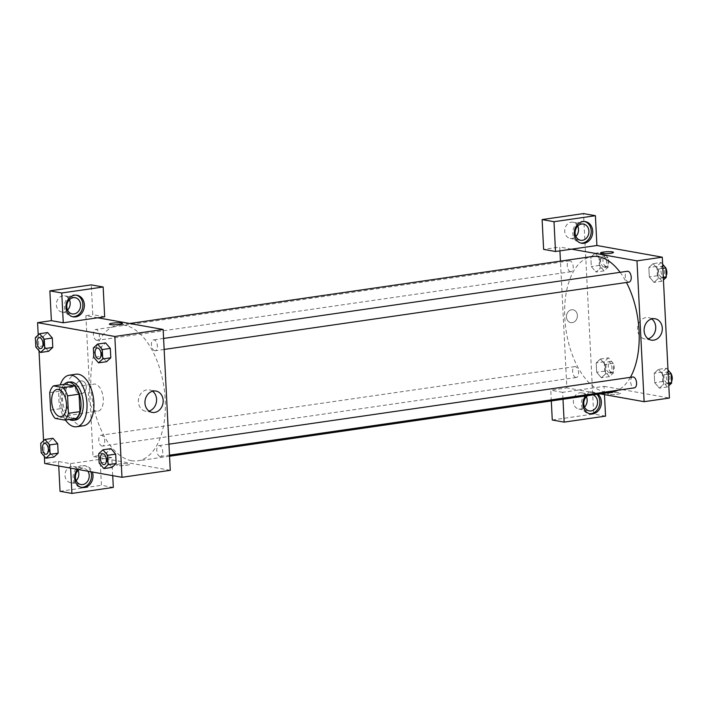 <?xml version="1.0" encoding="UTF-8"?>
<svg xmlns="http://www.w3.org/2000/svg" width="707" height="707" viewBox="0 0 707 707"><rect width="100%" height="100%" fill="white"/><g stroke="black" fill="none" stroke-linecap="round" stroke-linejoin="round"><path stroke-width="0.53" stroke-dasharray="3.54 2.65" d="M96.559 411.191A13.707 7.273 81.8 0 1 88.534 397.511A13.707 7.273 81.8 0 1 93.916 384.087A13.707 7.273 81.8 0 1 103.072 396.609A13.707 7.273 81.8 0 1 97.84 411.218A13.707 7.273 81.8 0 1 96.559 411.191M49.72 392.65L61.217 390.989L62.101 408.46L50.604 410.122M76.188 418.42L66.608 416.706L55.102 418.376M66.608 416.706A18.674 9.907 81.8 0 1 62.101 408.46M61.217 390.989A18.674 9.907 81.8 0 1 64.956 384.21M64.178 384.316A19.195 10.181 -98.2 0 0 60.175 399.455A19.195 10.181 -98.2 0 0 69.268 419.428M75.622 419.976A19.195 10.181 81.8 0 1 73.837 419.94A19.195 10.181 81.8 0 1 62.472 399.119A19.195 10.181 81.8 0 1 70.126 381.992M65.406 419.985A26.044 13.813 81.8 0 1 60.316 384.882M83.506 425.764A26.044 13.813 81.8 0 1 81.075 425.711A26.044 13.813 81.8 0 1 65.831 399.711A26.044 13.813 81.8 0 1 76.038 374.206M48.765 442.193L52.981 438.287L48.756 442.175L49.234 451.561L53.918 457.049L58.142 453.143M98.706 453.717L106.757 452.551L110.981 448.653L106.766 452.56L107.234 461.927L111.918 467.415L116.142 463.509M47.599 332.546L43.401 336.444L43.878 345.82L48.571 351.308L43.878 345.811L43.401 336.444L47.616 332.546L52.309 338.043M38.205 334.977L39 350.699M43.56 440.708L44.355 456.439M93.351 347.977L101.401 346.81L105.626 342.913L101.41 346.819L101.879 356.195L106.563 361.684L110.787 357.777M109.382 324.142L109.382 324.151A6.513 0.954 -2.9 0 0 112.802 324.813A6.513 0.954 -2.9 0 0 119.412 324.451A6.513 0.954 -2.9 0 0 122.391 323.488L122.391 323.488M76.347 295.164A10.967 9.156 100.1 0 0 75.605 294.996A10.967 9.156 100.1 0 0 64.478 307.121A10.967 9.156 100.1 0 0 71.743 316.586A10.967 9.156 100.1 0 0 72.494 316.683M67.554 310.037A8.228 6.867 -79.9 0 1 63.692 312.052A8.228 6.867 -79.9 0 1 61.827 312.026A8.228 6.867 -79.9 0 1 56.516 302.72A8.228 6.867 -79.9 0 1 64.726 295.835A8.228 6.867 -79.9 0 1 69.401 299.688M104.671 316.789L92.785 314.659L91.274 284.868M97.769 317.788L85.883 315.658L92.785 314.659M152.544 391.21A10.844 9.058 100.1 0 0 149.389 389.875A10.844 9.058 100.1 0 0 146.941 389.84A10.844 9.058 100.1 0 0 138.395 400.409A10.844 9.058 100.1 0 0 145.58 411.227A10.844 9.058 100.1 0 0 149 411.059M119.492 464.022A6.513 0.954 -2.9 0 0 116.522 464.985A6.513 0.954 -2.9 0 0 123.071 465.613A6.513 0.954 -2.9 0 0 129.522 464.322A6.513 0.954 -2.9 0 0 126.111 463.659A6.513 0.954 -2.9 0 0 119.492 464.022A6.513 0.954 177.1 0 1 126.111 463.659A6.513 0.954 177.1 0 1 129.522 464.322A6.513 0.954 177.1 0 1 123.071 465.613A6.513 0.954 177.1 0 1 116.522 464.985A6.513 0.954 177.1 0 1 119.492 464.022M112.713 475.652L111.803 457.623L70.4 463.624L58.513 461.494L44.718 463.5M113.314 487.423L101.428 485.294L99.917 455.502L93.015 456.501L170.272 470.314M77.39 469.342A10.967 9.156 -79.9 0 1 85.733 465.895A10.967 9.156 -79.9 0 1 92.37 472.02M70.4 463.624L70.629 468.131M90.885 471.746A10.967 9.156 100.1 0 0 84.248 465.621A10.967 9.156 100.1 0 0 73.121 477.755A10.967 9.156 100.1 0 0 80.395 487.22A10.967 9.156 100.1 0 0 81.137 487.317M78.866 469.598A8.228 6.867 -79.9 0 1 81.906 468.299A8.228 6.867 -79.9 0 1 83.771 468.326A8.228 6.867 -79.9 0 1 87.924 471.224M76.197 480.663A8.228 6.867 -79.9 0 1 72.335 482.687A8.228 6.867 -79.9 0 1 70.47 482.66A8.228 6.867 -79.9 0 1 65.159 473.354A8.228 6.867 -79.9 0 1 73.369 466.461A8.228 6.867 -79.9 0 1 78.044 470.314M58.513 461.494L58.743 466.001M111.803 457.623L99.917 455.502M60.024 491.294L101.428 485.294M86.289 386.543A6.513 5.435 100.1 0 0 81.968 380.923A6.513 5.435 100.1 0 0 75.472 386.375A6.513 5.435 100.1 0 0 79.679 393.737A6.513 5.435 100.1 0 0 86.289 386.543A6.513 5.435 -79.9 0 1 79.679 393.737A6.513 5.435 -79.9 0 1 75.472 386.375A6.513 5.435 -79.9 0 1 81.977 380.923A6.513 5.435 -79.9 0 1 86.289 386.543M85.883 315.658L93.015 456.501M96.673 340.35A5.479 2.908 81.8 0 1 93.465 334.879A5.479 2.908 81.8 0 1 95.613 329.506A5.479 2.908 81.8 0 1 99.28 334.517A5.479 2.908 81.8 0 1 97.186 340.359A5.479 2.908 81.8 0 1 96.673 340.35M102.029 446.09A5.479 2.908 81.8 0 1 98.821 440.611A5.479 2.908 81.8 0 1 100.968 435.247A5.479 2.908 81.8 0 1 104.636 440.258A5.479 2.908 81.8 0 1 102.542 446.099A5.479 2.908 81.8 0 1 102.029 446.09M154.674 350.716A5.479 2.908 81.8 0 1 151.466 345.246A5.479 2.908 81.8 0 1 153.613 339.873A5.479 2.908 81.8 0 1 157.281 344.883A5.479 2.908 81.8 0 1 155.186 350.734A5.479 2.908 81.8 0 1 154.674 350.716M160.029 456.457A5.479 2.908 81.8 0 1 156.821 450.986A5.479 2.908 81.8 0 1 158.969 445.613A5.479 2.908 81.8 0 1 162.637 450.624A5.479 2.908 81.8 0 1 160.542 456.466A5.479 2.908 81.8 0 1 160.029 456.457M131.511 460.699A68.544 36.357 81.8 0 1 91.38 392.27A68.544 36.357 81.8 0 1 118.255 325.149A68.544 36.357 81.8 0 1 164.059 387.772A68.544 36.357 81.8 0 1 137.9 460.823A68.544 36.357 81.8 0 1 131.511 460.699M611.749 392.199A68.544 36.357 81.8 0 1 605.351 392.076A68.544 36.357 81.8 0 1 565.22 323.647A68.544 36.357 81.8 0 1 592.095 256.535M620.127 272.319A68.544 36.357 81.8 0 1 626.455 282.482M630.388 377.344A68.544 36.357 81.8 0 1 617.918 390.229M632.818 376.99A5.479 2.908 -98.2 0 0 630.662 382.363A5.479 2.908 -98.2 0 0 633.879 387.834A5.479 2.908 -98.2 0 0 634.391 387.851M570.514 271.727A5.479 2.908 81.8 0 1 567.306 266.256A5.479 2.908 81.8 0 1 569.453 260.883A5.479 2.908 81.8 0 1 573.121 265.894A5.479 2.908 81.8 0 1 571.026 271.744A5.479 2.908 81.8 0 1 570.514 271.727M575.878 377.467A5.479 2.908 81.8 0 1 572.661 371.997A5.479 2.908 81.8 0 1 574.818 366.624A5.479 2.908 81.8 0 1 578.476 371.635A5.479 2.908 81.8 0 1 576.382 377.476A5.479 2.908 81.8 0 1 575.878 377.467M629.036 282.111A5.479 2.908 81.8 0 1 628.523 282.102A5.479 2.908 81.8 0 1 625.306 276.623A5.479 2.908 81.8 0 1 627.462 271.258M604.467 394.603L604.052 386.34L578.75 390.008L566.864 387.878L560.439 261.113M559.917 250.861L559.723 247.043L543.621 249.377M562.993 399.261L562.648 392.341L578.75 390.008L600.305 393.861M571.61 249.164L559.723 247.043M572.246 322.648A6.513 5.435 100.1 0 0 577.372 316.294A6.513 5.435 100.1 0 0 573.068 309.799A6.513 5.435 100.1 0 0 566.563 315.251A6.513 5.435 100.1 0 0 570.77 322.622A6.513 5.435 100.1 0 0 572.246 322.648A6.513 5.435 -79.9 0 1 570.77 322.622A6.513 5.435 -79.9 0 1 566.572 315.26A6.513 5.435 -79.9 0 1 573.068 309.799A6.513 5.435 -79.9 0 1 577.38 316.294A6.513 5.435 -79.9 0 1 572.246 322.648M577.752 226.072A8.228 6.867 100.1 0 0 573.068 222.219A8.228 6.867 100.1 0 0 564.866 229.103A8.228 6.867 100.1 0 0 570.178 238.409A8.228 6.867 100.1 0 0 572.034 238.436A8.228 6.867 100.1 0 0 575.896 236.412M586.395 396.698A8.228 6.867 100.1 0 0 581.711 392.845A8.228 6.867 100.1 0 0 573.51 399.738A8.228 6.867 100.1 0 0 578.821 409.044A8.228 6.867 100.1 0 0 580.677 409.07A8.228 6.867 100.1 0 0 584.539 407.046M552.273 420.002L593.677 414.01L583.522 213.585M551.301 400.957L550.762 390.211L566.864 387.878M584.689 221.547A10.967 9.156 100.1 0 0 583.955 221.379A10.967 9.156 100.1 0 0 572.82 233.504A10.967 9.156 100.1 0 0 580.093 242.969A10.967 9.156 100.1 0 0 580.845 243.067M587.623 395.699A8.228 6.867 -79.9 0 1 592.113 394.709A8.228 6.867 -79.9 0 1 592.952 394.921M596.929 394.347A10.967 9.156 100.1 0 0 592.599 392.005A10.967 9.156 100.1 0 0 581.463 404.139A10.967 9.156 100.1 0 0 588.737 413.604A10.967 9.156 100.1 0 0 589.488 413.692M585.52 396A10.967 9.156 -79.9 0 1 594.083 392.27A10.967 9.156 -79.9 0 1 597.981 394.197M605.554 416.131L593.677 414.01M562.648 392.341L550.762 390.211M603.124 252.099L598.9 255.996L599.377 265.381L604.07 270.869L608.294 266.972L607.817 257.587L603.124 252.099L595.073 253.265L590.849 257.162L591.326 266.548L596.019 272.036L600.234 268.13L599.766 258.753L595.073 253.256M604.07 270.869L596.019 272.036L600.243 268.139L599.766 258.753L595.073 253.265L590.858 257.171M598.9 255.996L590.849 257.162L591.326 266.548L596.019 272.045M662.645 264.25L661.125 262.474L653.074 263.64L648.849 267.529L649.326 276.914L654.019 282.411L658.244 278.505L657.766 269.128L653.074 263.623L648.858 267.538M661.125 262.474L656.9 266.362L648.849 267.529L649.326 276.914L654.019 282.402L658.235 278.496M668 369.982L666.48 368.206L658.429 369.372L654.214 373.269L654.682 382.646L659.375 388.152L663.599 384.237L663.122 374.86L658.429 369.363L654.214 373.278M608.48 357.839L604.255 361.737L604.732 371.113L609.425 376.601L613.649 372.713L613.172 363.327L608.48 357.839L600.429 359.006L596.213 362.912L596.681 372.28L601.374 377.777L605.59 373.862L605.121 364.494L600.429 358.997M604.052 386.34L669.423 398.032M651.686 318.928A10.844 9.058 100.1 0 0 648.54 317.593A10.844 9.058 100.1 0 0 646.083 317.549A10.844 9.058 100.1 0 0 637.537 328.128A10.844 9.058 100.1 0 0 644.722 338.945A10.844 9.058 100.1 0 0 648.142 338.777M610.583 392.906A6.513 0.954 -2.9 0 0 607.613 393.87A6.513 0.954 -2.9 0 0 614.162 394.497A6.513 0.954 -2.9 0 0 620.622 393.207A6.513 0.954 -2.9 0 0 617.202 392.544A6.513 0.954 -2.9 0 0 610.583 392.906A6.513 0.954 177.1 0 1 617.202 392.535A6.513 0.954 177.1 0 1 620.622 393.207A6.513 0.954 177.1 0 1 614.162 394.488A6.513 0.954 177.1 0 1 607.613 393.861A6.513 0.954 177.1 0 1 610.583 392.906M600.473 253.026L600.473 253.026A6.513 0.954 -2.9 0 0 603.893 253.698A6.513 0.954 -2.9 0 0 610.512 253.327A6.513 0.954 -2.9 0 0 613.482 252.372L613.482 252.372M666.48 368.206L662.265 372.103L662.733 381.488L667.435 386.976L668.795 385.713M667.231 383.008A5.479 2.908 81.8 0 1 664.023 377.529A5.479 2.908 81.8 0 1 666.171 372.165A5.479 2.908 81.8 0 1 669.838 377.176A5.479 2.908 81.8 0 1 667.744 383.017A5.479 2.908 81.8 0 1 667.231 383.008M662.265 372.103L654.214 373.269L654.682 382.646L659.384 388.134L663.599 384.246L663.122 374.86L658.429 369.372M662.733 381.488L654.682 382.646M667.435 386.976L659.384 388.134M668.689 383.503L663.599 384.246M668.212 374.127L663.122 374.86M671.57 381.435A5.479 2.908 81.8 0 1 670.042 382.681A5.479 2.908 81.8 0 1 669.529 382.673A5.479 2.908 81.8 0 1 666.321 377.202A5.479 2.908 81.8 0 1 668.469 371.829A5.479 2.908 81.8 0 1 670.042 372.368M656.9 266.362L657.377 275.748L662.07 281.236L663.44 279.972M661.876 277.268A5.479 2.908 81.8 0 1 658.659 271.797A5.479 2.908 81.8 0 1 660.815 266.424A5.479 2.908 81.8 0 1 664.474 271.435A5.479 2.908 81.8 0 1 662.388 277.277A5.479 2.908 81.8 0 1 661.876 277.268M657.377 275.748L649.326 276.914M662.07 281.236L654.019 282.402M663.325 277.771L658.244 278.505L657.766 269.128L653.074 263.64M662.857 268.386L657.766 269.128M666.206 275.695A5.479 2.908 81.8 0 1 664.686 276.95A5.479 2.908 81.8 0 1 664.173 276.941A5.479 2.908 81.8 0 1 660.965 271.461A5.479 2.908 81.8 0 1 663.113 266.088A5.479 2.908 81.8 0 1 664.686 266.636M609.231 372.642A5.479 2.908 81.8 0 1 606.014 367.163A5.479 2.908 81.8 0 1 608.17 361.798A5.479 2.908 81.8 0 1 611.829 366.8A5.479 2.908 81.8 0 1 609.734 372.651A5.479 2.908 81.8 0 1 609.231 372.642M600.429 359.006L596.204 362.903L596.681 372.28L601.374 377.768L605.599 373.879L605.121 364.494L600.429 359.006M604.255 361.737L596.204 362.903M604.732 371.113L596.681 372.28M609.425 376.601L601.374 377.768M613.649 372.713L605.599 373.879M613.172 363.327L605.121 364.494M611.528 372.306A5.479 2.908 81.8 0 1 608.32 366.827A5.479 2.908 81.8 0 1 610.468 361.463A5.479 2.908 81.8 0 1 614.136 366.473A5.479 2.908 81.8 0 1 612.041 372.315A5.479 2.908 81.8 0 1 611.528 372.306M603.866 266.901A5.479 2.908 81.8 0 1 600.658 261.422A5.479 2.908 81.8 0 1 602.806 256.058A5.479 2.908 81.8 0 1 606.473 261.069A5.479 2.908 81.8 0 1 604.379 266.91A5.479 2.908 81.8 0 1 603.866 266.901M599.377 265.381L591.326 266.548M608.294 266.972L600.243 268.139M607.817 257.587L599.766 258.753M606.173 266.566A5.479 2.908 81.8 0 1 602.956 261.095A5.479 2.908 81.8 0 1 605.112 255.722A5.479 2.908 81.8 0 1 608.771 260.733A5.479 2.908 81.8 0 1 606.686 266.574A5.479 2.908 81.8 0 1 606.173 266.566M104.176 464.632A5.479 2.908 81.8 0 1 103.682 464.623A5.479 2.908 81.8 0 1 100.465 459.152A5.479 2.908 81.8 0 1 102.612 453.779M106.757 452.551L107.234 461.927L99.183 463.094M107.234 461.927L111.927 467.415M98.821 358.891A5.479 2.908 81.8 0 1 98.326 358.882A5.479 2.908 81.8 0 1 95.109 353.412A5.479 2.908 81.8 0 1 97.257 348.038M101.401 346.81L101.879 356.195L93.828 357.362M101.879 356.195L106.571 361.684M46.176 454.265A5.479 2.908 81.8 0 1 45.672 454.248A5.479 2.908 81.8 0 1 42.464 448.786A5.479 2.908 81.8 0 1 44.603 443.404M41.183 452.727L49.234 451.561L48.756 442.175L40.706 443.342M49.234 451.561L53.926 457.049M40.82 348.524A5.479 2.908 81.8 0 1 40.317 348.516A5.479 2.908 81.8 0 1 37.109 343.045A5.479 2.908 81.8 0 1 39.247 337.672M43.401 336.444L35.35 337.61M43.878 345.82L35.827 346.987M61.041 416.547L97.84 411.218M57.108 389.416L93.916 384.087M77.09 295.261L75.605 294.996M73.236 316.851L71.743 316.586M61.827 312.026L72.229 313.89M64.726 295.835L75.128 297.691M155.964 391.051L149.389 389.875M152.146 412.402L145.58 411.227M85.733 465.895L84.248 465.621M81.879 487.485L80.395 487.22M70.47 482.66L80.872 484.516M73.369 466.461L83.771 468.326M129.699 323.497L118.255 325.149M169.565 456.236L137.9 460.823M160.542 456.466L169.512 455.167M158.969 445.613L168.955 444.173M569.453 260.883L95.613 329.506M571.026 271.744L97.186 340.359M574.818 366.624L100.968 435.247M576.382 377.476L102.542 446.099M163.591 338.432L153.613 339.873M164.148 349.435L155.186 350.734M570.178 238.409L580.58 240.265M573.068 222.219L583.469 224.075M585.44 221.645L583.955 221.379M581.578 243.235L580.093 242.969M578.821 409.044L589.223 410.9M581.711 392.845L592.113 394.709M594.083 392.27L592.599 392.005M590.221 413.869L588.737 413.604M655.115 318.769L648.54 317.593M651.297 340.12L644.722 338.945M668.469 371.829L666.171 372.165M670.042 382.681L667.744 383.017M663.113 266.088L660.815 266.424M664.686 276.95L662.388 277.277M610.468 361.463L608.17 361.798M612.041 372.315L609.734 372.651M605.112 255.722L602.806 256.058M606.686 266.574L604.379 266.91"/><path stroke-width="1.06" d="M59.759 416.52A13.707 7.273 81.8 0 1 51.735 402.84A13.707 7.273 81.8 0 1 57.108 389.416A13.707 7.273 81.8 0 1 66.272 401.938A13.707 7.273 81.8 0 1 61.041 416.547A13.707 7.273 81.8 0 1 59.759 416.52M68.429 413.312L67.545 395.84A18.674 9.907 81.8 0 0 63.038 387.586L53.458 385.872A18.674 9.907 81.8 0 0 49.72 392.65L50.604 410.122A18.674 9.907 81.8 0 0 55.102 418.376L64.691 420.091A18.674 9.907 81.8 0 0 68.429 413.312L79.935 411.642L79.043 394.17L67.545 395.84M79.935 411.642A18.674 9.907 81.8 0 1 76.188 418.42L64.691 420.091M79.043 394.17A18.674 9.907 81.8 0 0 74.544 385.925L64.956 384.21L53.458 385.872M69.268 419.428A19.195 10.181 -98.2 0 0 73.325 420.312A19.195 10.181 -98.2 0 0 80.651 399.853A19.195 10.181 -98.2 0 0 67.828 382.319A19.195 10.181 -98.2 0 0 64.178 384.316M67.828 382.319L70.126 381.992A19.195 10.181 81.8 0 1 82.949 399.526A19.195 10.181 81.8 0 1 75.622 419.976L73.325 420.312M74.544 385.925L63.038 387.586M60.316 384.882A26.044 13.813 81.8 0 1 69.145 375.205A26.044 13.813 81.8 0 1 86.546 399.004A26.044 13.813 81.8 0 1 76.603 426.763A26.044 13.813 81.8 0 1 74.182 426.71A26.044 13.813 81.8 0 1 65.406 419.985M69.145 375.205L76.038 374.206A26.044 13.813 81.8 0 1 93.448 398.006A26.044 13.813 81.8 0 1 83.506 425.764L76.603 426.763M53.926 457.058L58.151 453.152L57.674 443.775L52.981 438.278L44.93 439.454L40.706 443.342L41.183 452.727L45.875 458.216L50.1 454.318L49.623 444.942L44.93 439.454M103.876 468.582L111.927 467.424L116.151 463.527L115.674 454.141L110.981 448.645L102.93 449.82L98.706 453.717L99.183 463.094L103.876 468.582L108.1 464.693L107.623 455.308L102.93 449.82M40.52 352.475L44.735 348.586L44.267 339.201L39.565 333.713L35.35 337.61L35.827 346.987L40.52 352.475L48.571 351.308L52.786 347.42L52.318 338.034L52.786 347.42L48.571 351.326M47.599 332.546L39.565 333.713M44.355 456.439L44.718 463.5L121.975 477.305L114.834 336.47L37.577 322.657L38.205 334.977M39 350.699L43.56 440.708M98.52 362.85L106.571 361.692L110.796 357.786L110.319 348.401L105.626 342.904L97.575 344.079L93.351 347.977L93.828 357.362L98.52 362.85L102.745 358.953L102.268 349.567L97.575 344.079M119.412 324.451A6.513 0.954 177.1 0 1 112.802 324.813A6.513 0.954 177.1 0 1 109.382 324.142A6.513 0.954 177.1 0 1 115.842 322.86A6.513 0.954 177.1 0 1 122.391 323.488A6.513 0.954 177.1 0 1 119.412 324.451M63.268 322.781L104.671 316.789L103.16 286.998L61.756 292.99L63.268 322.781L51.381 320.66L37.577 322.657M121.975 477.305L170.272 470.314L163.14 329.471L114.834 336.47M163.14 329.471L97.769 317.788M122.391 323.488A6.513 0.954 -2.9 0 0 115.842 322.86A6.513 0.954 -2.9 0 0 109.382 324.151M65.963 307.386A10.967 9.156 -79.9 0 1 77.09 295.261A10.967 9.156 -79.9 0 1 84.177 307.669A10.967 9.156 -79.9 0 1 73.236 316.851A10.967 9.156 -79.9 0 1 65.963 307.386M72.494 316.683A10.967 9.156 100.1 0 0 82.692 307.404A10.967 9.156 100.1 0 0 76.347 295.164M73.263 297.665A8.228 6.867 -79.9 0 1 75.128 297.691A8.228 6.867 -79.9 0 1 80.571 305.892A8.228 6.867 -79.9 0 1 74.085 313.917A8.228 6.867 -79.9 0 1 72.229 313.89A8.228 6.867 -79.9 0 1 66.785 305.68A8.228 6.867 -79.9 0 1 73.263 297.665M69.401 299.688A8.228 6.867 -79.9 0 1 67.554 310.037M61.756 292.99L49.87 290.869L51.381 320.66M103.16 286.998L91.274 284.868L49.87 290.869M153.516 391.015A10.844 9.058 -79.9 0 1 155.964 391.051A10.844 9.058 -79.9 0 1 162.972 403.317A10.844 9.058 -79.9 0 1 152.146 412.402A10.844 9.058 -79.9 0 1 144.97 401.585A10.844 9.058 -79.9 0 1 153.516 391.015M149 411.059A10.844 9.058 100.1 0 0 156.397 402.142A10.844 9.058 100.1 0 0 152.544 391.21M92.37 472.02A10.967 9.156 -79.9 0 1 90.85 483.19A10.967 9.156 -79.9 0 1 81.879 487.485A10.967 9.156 -79.9 0 1 74.606 478.02A10.967 9.156 -79.9 0 1 77.39 469.342M70.629 468.131L71.911 493.415L113.314 487.423L112.713 475.652M81.137 487.317A10.967 9.156 100.1 0 0 90.885 471.746M87.924 471.224A8.228 6.867 -79.9 0 1 88.569 479.461A8.228 6.867 -79.9 0 1 82.737 484.542A8.228 6.867 -79.9 0 1 80.872 484.516A8.228 6.867 -79.9 0 1 75.49 478.197A8.228 6.867 -79.9 0 1 78.866 469.598M78.044 470.314A8.228 6.867 -79.9 0 1 76.197 480.663M58.743 466.001L60.024 491.294L71.911 493.415M129.699 323.497L592.095 256.535A68.544 36.357 81.8 0 1 620.127 272.319M626.455 282.482A68.544 36.357 81.8 0 1 630.388 377.344M617.918 390.229A68.544 36.357 81.8 0 1 611.749 392.199L169.565 456.236M169.512 455.167L634.391 387.851A5.479 2.908 -98.2 0 0 636.539 382.478A5.479 2.908 -98.2 0 0 633.331 376.999A5.479 2.908 -98.2 0 0 632.818 376.99L168.955 444.173M163.591 338.432L627.462 271.258A5.479 2.908 81.8 0 1 631.121 276.269A5.479 2.908 81.8 0 1 629.036 282.111L164.148 349.435M560.439 261.113L559.917 250.861M600.305 393.861L644.121 401.691L636.98 260.856L571.61 249.164L555.508 251.498L554.005 221.706L595.409 215.706L596.911 245.506L571.61 249.164M575.896 236.412A8.228 6.867 100.1 0 0 577.752 226.072M584.539 407.046A8.228 6.867 100.1 0 0 586.395 396.698M555.508 251.498L543.621 249.377L542.119 219.577L583.522 213.585L595.409 215.706M562.993 399.261L564.151 422.132L552.273 420.002L551.301 400.957M582.435 240.3A8.228 6.867 -79.9 0 1 580.58 240.265A8.228 6.867 -79.9 0 1 575.127 232.064A8.228 6.867 -79.9 0 1 581.614 224.048A8.228 6.867 -79.9 0 1 583.469 224.075A8.228 6.867 -79.9 0 1 588.913 232.276A8.228 6.867 -79.9 0 1 582.435 240.3M580.845 243.067A10.967 9.156 100.1 0 0 591.034 233.787A10.967 9.156 100.1 0 0 584.689 221.547M574.305 233.77A10.967 9.156 -79.9 0 1 585.44 221.645A10.967 9.156 -79.9 0 1 592.519 234.052A10.967 9.156 -79.9 0 1 581.578 243.235A10.967 9.156 -79.9 0 1 574.305 233.77M592.952 394.921A8.228 6.867 -79.9 0 1 597.512 403.423A8.228 6.867 -79.9 0 1 591.079 410.926A8.228 6.867 -79.9 0 1 589.223 410.9A8.228 6.867 -79.9 0 1 583.805 404.316A8.228 6.867 -79.9 0 1 587.623 395.699M589.488 413.692A10.967 9.156 100.1 0 0 599.015 406.799A10.967 9.156 100.1 0 0 596.929 394.347M597.981 394.197A10.967 9.156 -79.9 0 1 600.464 407.17A10.967 9.156 -79.9 0 1 590.221 413.869A10.967 9.156 -79.9 0 1 582.948 404.404A10.967 9.156 -79.9 0 1 585.52 396M564.151 422.132L605.554 416.131L604.467 394.603M554.005 221.706L542.119 219.577M644.121 401.691L669.423 398.032L662.282 257.189L596.911 245.506M652.658 318.724A10.844 9.058 -79.9 0 1 655.115 318.769A10.844 9.058 -79.9 0 1 662.114 331.035A10.844 9.058 -79.9 0 1 651.297 340.12A10.844 9.058 -79.9 0 1 644.112 329.303A10.844 9.058 -79.9 0 1 652.658 318.724M662.282 257.189L636.98 260.856M648.142 338.777A10.844 9.058 100.1 0 0 655.539 329.86A10.844 9.058 100.1 0 0 651.686 318.928M610.512 253.327A6.513 0.954 177.1 0 1 603.893 253.698A6.513 0.954 177.1 0 1 600.473 253.026A6.513 0.954 177.1 0 1 606.933 251.745A6.513 0.954 177.1 0 1 613.482 252.372A6.513 0.954 177.1 0 1 610.512 253.327M613.482 252.372A6.513 0.954 -2.9 0 0 606.933 251.745A6.513 0.954 -2.9 0 0 600.473 253.026M668.795 385.713L671.65 383.079L671.173 373.694L668 369.982M671.65 383.079L668.689 383.503M671.173 373.694L668.212 374.127M670.042 372.368A5.479 2.908 81.8 0 1 670.934 373.411M671.182 373.835A5.479 2.908 81.8 0 1 671.57 381.435M663.44 279.972L666.294 277.338L665.817 267.962L662.645 264.25M666.294 277.338L663.325 277.771M665.817 267.962L662.857 268.386M664.686 266.636A5.479 2.908 81.8 0 1 665.579 267.67M665.826 268.103A5.479 2.908 81.8 0 1 666.206 275.695M102.621 453.779L102.603 453.779A5.479 2.908 81.8 0 1 102.621 453.779A5.479 2.908 81.8 0 1 106.28 458.781A5.479 2.908 81.8 0 1 104.194 464.632A5.479 2.908 81.8 0 1 104.176 464.632L104.168 464.632A5.479 2.908 81.8 0 1 103.664 464.623A5.479 2.908 81.8 0 1 100.447 459.143A5.479 2.908 81.8 0 1 102.603 453.779A5.479 2.908 81.8 0 1 106.262 458.79A5.479 2.908 81.8 0 1 104.168 464.632M107.623 455.308L115.674 454.141L116.151 463.527L108.1 464.693M115.674 454.141L110.981 448.653M97.266 348.038L97.239 348.038A5.479 2.908 81.8 0 1 97.266 348.038A5.479 2.908 81.8 0 1 100.924 353.049A5.479 2.908 81.8 0 1 98.83 358.891A5.479 2.908 81.8 0 1 98.821 358.891A5.479 2.908 81.8 0 1 98.3 358.882A5.479 2.908 81.8 0 1 95.091 353.412A5.479 2.908 81.8 0 1 97.239 348.038A5.479 2.908 81.8 0 1 100.907 353.049A5.479 2.908 81.8 0 1 98.812 358.891L98.83 358.891M102.268 349.567L110.319 348.401L110.796 357.786L102.745 358.953M110.319 348.401L105.626 342.913M44.612 443.404L44.594 443.413A5.479 2.908 81.8 0 1 44.612 443.404A5.479 2.908 81.8 0 1 48.279 448.415A5.479 2.908 81.8 0 1 46.185 454.256A5.479 2.908 81.8 0 1 46.176 454.265A5.479 2.908 81.8 0 1 45.655 454.256A5.479 2.908 81.8 0 1 42.447 448.777A5.479 2.908 81.8 0 1 44.594 443.413A5.479 2.908 81.8 0 1 48.262 448.415A5.479 2.908 81.8 0 1 46.167 454.265L46.167 454.265M53.926 457.049L45.875 458.216M49.623 444.942L57.674 443.775L58.151 453.152L50.1 454.318M57.674 443.775L52.981 438.287M39.256 337.672L39.239 337.672A5.479 2.908 81.8 0 1 39.256 337.672A5.479 2.908 81.8 0 1 42.924 342.674A5.479 2.908 81.8 0 1 40.829 348.524A5.479 2.908 81.8 0 1 40.82 348.524A5.479 2.908 81.8 0 1 40.299 348.516A5.479 2.908 81.8 0 1 37.091 343.036A5.479 2.908 81.8 0 1 39.239 337.672A5.479 2.908 81.8 0 1 42.906 342.683A5.479 2.908 81.8 0 1 40.812 348.524L40.812 348.524M52.786 347.42L44.735 348.586M47.616 332.546L52.318 338.034L44.267 339.201"/></g></svg>
